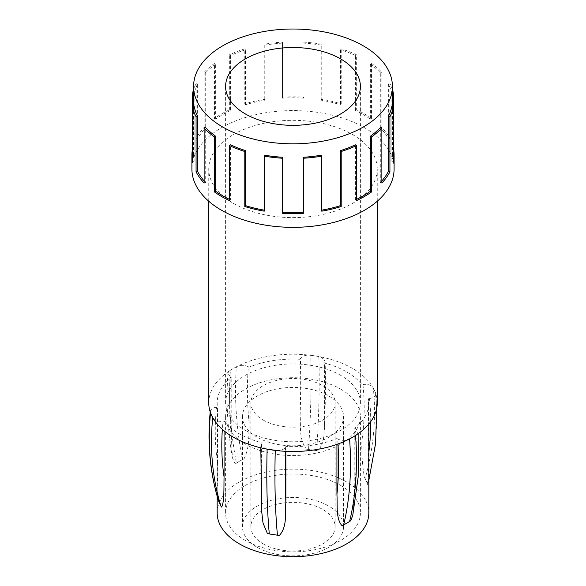 <?xml version="1.0" encoding="UTF-8"?>
<svg xmlns="http://www.w3.org/2000/svg" width="586" height="586" viewBox="0 0 586 586"><rect width="100%" height="100%" fill="white"/><g stroke="black" fill="none" stroke-linecap="round" stroke-linejoin="round"><path stroke-width="0.44" stroke-dasharray="2.93 2.2" d="M261.796 512.376L261.444 498.474A328.578 69.434 -81.2 0 1 261.173 443.236L261.444 442.664A75.828 43.774 180 0 1 224.057 421.078L223.061 421.231A328.578 259.144 155.1 0 0 222.358 429.362M261.173 443.236L260.887 444.43L265.326 448.803M213.429 418.836C215.677 420.916 218.893 421.715 223.061 421.231M277.178 450.634C281.427 450.546 284.232 449.337 285.587 447.015L285.858 451.323M279.485 535.362A75.828 43.774 180 0 1 273.376 534.571A75.828 43.774 180 0 1 267.399 533.494M261.444 498.474L261.444 442.664M218.666 501.264L218.388 500.092C217.56 486.321 217.267 473.891 217.509 462.786A328.578 259.144 -24.9 0 1 216.52 407.138L217.509 406.984A75.828 43.774 180 0 1 217.172 402.86A75.828 43.774 180 0 1 231.199 377.494L230.474 377.076A328.578 189.703 -120 0 0 231.199 433.303L232.378 457.739L235.147 463.987L236.407 463.05A337.001 194.567 60 0 1 230.445 370.184L229.243 371.063L227.998 373.392L230.474 377.076M216.52 407.138C212.491 407.922 210.396 409.533 210.249 411.987L210.22 411.914M208.748 402.86A84.252 48.638 180 0 1 229.243 371.063A84.252 48.638 180 0 1 233.426 368.462L230.445 370.184M221.625 507.066A75.828 43.774 180 0 1 219.757 503.616A75.828 43.774 180 0 1 218.388 500.092M217.509 462.786L217.509 406.984M224.057 430.813L224.057 421.078M248.339 366.755C245.153 365.129 241.681 364.895 237.923 366.045L236.407 366.741A337.001 194.567 -120 0 0 242.362 459.607L243.988 458.882C250.251 446.217 248.42 434.497 249.072 422.982A328.578 189.703 60 0 1 248.339 366.755L249.072 367.173A75.828 43.774 180 0 1 300.142 359.277L300.413 358.705A328.578 69.434 -81.2 0 1 300.142 415.086C300.977 426.337 298.589 438.833 306.515 449.206L308.558 449.367A337.001 71.214 98.8 0 0 310.734 355.241L308.822 355.079C304.574 355.167 301.768 356.376 300.413 358.705M236.407 366.741L233.426 368.462A84.252 48.638 180 0 1 237.923 366.045A84.252 48.638 180 0 1 308.822 355.079A84.252 48.638 180 0 1 314.807 355.87L310.734 355.241M235.147 463.987A75.828 43.774 180 0 1 239.381 461.329L236.407 463.05M242.362 459.607L239.381 461.329A75.828 43.774 180 0 1 243.988 458.882M249.072 422.982L249.072 367.173M231.199 433.303L231.199 377.494M324.827 362.478L325.113 361.123L320.674 356.918L318.872 356.5A337.001 71.214 -81.2 0 1 316.696 450.627L318.601 451.081L323.216 441.426L324.336 430.175L324.556 418.858A328.578 69.434 98.8 0 0 324.827 362.478L324.556 363.049A75.828 43.774 180 0 1 346.619 371.905A75.828 43.774 180 0 1 361.943 384.636L362.939 384.482A328.578 259.144 -24.9 0 1 361.943 440.445C361.445 451.623 362.258 463.973 364.375 477.509L365.151 478.608A337.001 265.788 155.1 0 0 373.289 387.917L372.571 386.877C370.323 384.797 367.107 383.998 362.939 384.482M318.872 356.5L314.807 355.87A84.252 48.638 180 0 1 320.674 356.918A84.252 48.638 180 0 1 372.571 386.877A84.252 48.638 180 0 1 374.381 390.269L373.289 387.917M306.515 449.206A75.828 43.774 180 0 1 312.624 449.997L308.558 449.367M316.696 450.627L312.624 449.997A75.828 43.774 180 0 1 318.601 451.081M324.556 418.858L324.556 363.049M300.142 415.086L300.142 359.277M370.74 421.605A328.578 259.144 155.1 0 0 369.48 398.583L368.491 398.736A75.828 43.774 180 0 1 368.828 402.86A75.828 43.774 180 0 1 354.801 428.22L355.526 428.637A328.578 189.703 60 0 1 354.801 484.029L354.801 428.22M369.48 398.583C373.509 397.799 375.604 396.18 375.751 393.726A84.252 48.638 180 0 1 377.252 402.86M356.757 434.658L358.009 431.897L355.526 428.637M375.472 392.62L374.381 390.269A84.252 48.638 180 0 1 375.751 393.726L375.472 392.62A337.001 265.788 -24.9 0 1 367.334 483.303L367.612 484.483L367.832 484.109L368.828 480.366M375.751 393.726L376.791 407.944M364.375 477.509A75.828 43.774 180 0 1 366.243 480.952A75.828 43.774 180 0 1 367.612 484.483C368.865 479.326 368.308 465.233 368.491 454.538L368.491 398.736M367.334 483.303L365.151 478.608M361.943 440.445L361.943 384.636M337.99 443.983A328.578 189.703 -120 0 0 337.661 438.958L336.928 438.54A75.828 43.774 180 0 1 285.858 446.437M337.661 438.958C340.847 440.584 344.319 440.818 348.077 439.668M217.172 512.926A75.828 43.774 180 0 1 263.986 472.477A75.828 43.774 180 0 1 346.619 481.97A75.828 43.774 180 0 1 368.828 512.926M354.801 484.029L352.765 515.24M350.853 520.58A75.828 43.774 180 0 1 346.619 523.239A75.828 43.774 180 0 1 342.012 525.686M336.928 444.364L336.928 438.54M394.1 168.973A101.1 58.373 0 0 0 293 110.6A101.1 58.373 0 0 0 191.9 168.973M192.45 161.289L194.142 161.289A99.415 57.399 180 0 1 193.585 155.209A99.415 57.399 180 0 1 194.142 149.13L192.45 149.13L192.45 106.256M196.076 138.611L197.636 138.985A99.415 57.399 180 0 1 205.701 127.755L204.133 127.382A101.1 58.373 0 0 0 196.076 138.611L196.076 83.578A101.1 58.373 0 0 0 193.585 89.57M204.133 127.382L204.133 72.349L205.701 72.723L205.701 127.755M214.454 118.46L215.648 119.156A99.415 57.399 180 0 1 230.547 110.556L229.346 109.86A101.1 58.373 0 0 0 214.454 118.46L214.454 63.427A101.1 58.373 0 0 0 204.133 72.349M229.346 109.86L229.346 54.828L230.547 55.523L230.547 110.556M244.794 103.905L245.439 104.806A99.415 57.399 180 0 1 264.901 100.155L264.249 99.254A101.1 58.373 0 0 0 244.794 103.905L244.794 48.872A101.1 58.373 0 0 0 229.346 54.828M264.249 99.254L264.249 44.221L264.901 45.122L264.901 100.155M282.467 97.159L282.467 98.14A99.415 57.399 180 0 1 303.533 98.14L303.533 97.159A101.1 58.373 0 0 0 282.467 97.159L282.467 42.126A101.1 58.373 0 0 0 264.249 44.221M303.533 97.159L303.533 98.14M321.751 99.254L321.099 100.155A99.415 57.399 180 0 1 340.561 104.806L341.206 103.905A101.1 58.373 0 0 0 321.751 99.254L321.751 44.221A101.1 58.373 0 0 0 303.533 42.126M341.206 103.905L341.206 48.872L340.561 49.773L340.561 104.806M356.654 109.86L355.453 110.556A99.415 57.399 180 0 1 370.352 119.156L371.546 118.46A101.1 58.373 0 0 0 356.654 109.86L356.654 54.828A101.1 58.373 0 0 0 341.206 48.872M371.546 118.46L371.546 63.427L370.352 64.123L370.352 119.156M381.867 127.382L380.299 127.755A99.415 57.399 180 0 1 388.364 138.985L389.924 138.611A101.1 58.373 0 0 0 381.867 127.382L381.867 72.349A101.1 58.373 0 0 0 371.546 63.427M389.924 138.611L389.924 83.578L388.364 83.952L388.364 138.985M392.415 89.57A101.1 58.373 0 0 0 389.924 83.578M392.415 94.097L391.858 94.097L391.858 149.13L393.55 149.13L393.55 106.256M356.654 199.299A99.415 57.399 180 0 1 355.453 199.87L356.654 200.559M355.453 199.87L355.453 144.837M381.867 180.942A99.415 57.399 180 0 1 380.299 182.671L381.867 183.044M380.299 182.671L380.299 127.638M391.858 149.13A99.415 57.399 180 0 1 392.415 155.209A99.415 57.399 180 0 1 391.858 161.289L393.55 161.289M391.858 161.289L391.858 106.256M380.299 127.755L380.299 72.723L381.867 72.349M355.453 110.556L355.453 55.523L356.654 54.828M321.099 100.155L321.099 45.122L321.751 44.221M282.467 98.14L282.467 42.126M245.439 104.806L245.439 49.773L244.794 48.872M215.648 119.156L215.648 64.123L214.454 63.427M197.636 138.985L197.636 83.952L196.076 83.578M193.585 94.097L194.142 94.097L194.142 149.13M194.142 161.289L194.142 106.256M204.133 183.044L205.701 182.671L205.701 127.638M229.346 200.559L230.547 199.87L230.547 144.837M264.249 211.172L264.901 210.264L264.901 155.239M282.467 157.253L282.467 213.267M303.533 213.267L303.533 157.253M321.751 210.154A99.415 57.399 180 0 1 321.099 210.264L321.751 211.172M321.099 210.264L321.099 155.239M233.426 203.364A84.252 48.638 0 0 0 325.245 213.912A84.252 48.638 0 0 0 377.252 168.973A84.252 48.638 0 0 0 293 120.328A84.252 48.638 0 0 0 208.748 168.973A84.252 48.638 0 0 0 233.426 203.364M340.656 485.406A67.397 38.91 180 0 1 360.397 512.926A67.397 38.91 180 0 1 293 551.836A67.397 38.91 180 0 1 225.603 512.926A67.397 38.91 180 0 1 267.209 476.975A67.397 38.91 180 0 1 340.656 485.406M257.254 547.317A50.55 29.183 0 0 0 312.345 553.645A50.55 29.183 0 0 0 343.55 526.682A50.55 29.183 0 0 0 293 497.499A50.55 29.183 0 0 0 242.45 526.682A50.55 29.183 0 0 0 257.254 547.317M257.254 437.251A50.55 29.183 180 0 1 242.45 416.617A50.55 29.183 180 0 1 273.655 389.653A50.55 29.183 180 0 1 328.746 395.982A50.55 29.183 180 0 1 343.55 416.617A50.55 29.183 180 0 1 312.345 443.58A50.55 29.183 180 0 1 257.254 437.251M263.217 543.881A42.126 24.319 0 0 0 309.122 549.148A42.126 24.319 0 0 0 335.126 526.682A42.126 24.319 0 0 0 293 502.363A42.126 24.319 0 0 0 250.874 526.682A42.126 24.319 0 0 0 263.217 543.881M263.217 420.052A42.126 24.319 0 0 0 309.122 425.326A42.126 24.319 0 0 0 335.126 402.86A42.126 24.319 0 0 0 293 378.534A42.126 24.319 0 0 0 250.874 402.86A42.126 24.319 0 0 0 263.217 420.052M245.344 430.373A67.397 38.91 0 0 0 318.791 438.811A67.397 38.91 0 0 0 360.397 402.86A67.397 38.91 0 0 0 293 363.943A67.397 38.91 0 0 0 225.603 402.86A67.397 38.91 0 0 0 245.344 430.373M340.656 389.097A67.397 38.91 180 0 1 360.397 416.617A67.397 38.91 180 0 1 293 455.527A67.397 38.91 180 0 1 225.603 416.617A67.397 38.91 180 0 1 267.209 380.666A67.397 38.91 180 0 1 340.656 389.097M230.547 199.87A99.415 57.399 180 0 1 229.346 199.299M264.901 210.264A99.415 57.399 180 0 1 264.249 210.154M391.858 94.097A99.415 57.399 0 0 0 388.364 83.952M380.299 72.723A99.415 57.399 0 0 0 370.352 64.123M355.453 55.523A99.415 57.399 0 0 0 340.561 49.773M321.099 45.122A99.415 57.399 0 0 0 303.533 43.108M282.467 43.108A99.415 57.399 0 0 0 264.901 45.122M245.439 49.773A99.415 57.399 0 0 0 230.547 55.523M215.648 64.123A99.415 57.399 0 0 0 205.701 72.723M197.636 83.952A99.415 57.399 0 0 0 194.142 94.097M205.701 182.671A99.415 57.399 180 0 1 204.133 180.942M285.587 447.015A328.578 69.434 98.8 0 0 285.485 451.308M368.491 454.538A328.578 259.144 155.1 0 0 368.828 452.011M260.887 444.43L260.807 447.807M232.378 457.739C227.383 427.941 225.925 399.828 227.998 373.392M325.113 361.123C325.743 382.365 325.486 405.387 324.336 430.175M217.172 402.86L217.172 496.276M368.828 402.86L368.828 424.059M377.252 201.232L377.252 168.973M208.748 201.232L208.748 168.973M343.55 526.682L343.55 416.617M242.45 526.682L242.45 416.617M335.126 526.682L335.126 402.86M250.874 526.682L250.874 402.86M360.397 402.86L360.397 86.42M225.603 402.86L225.603 86.42M225.603 416.617L225.603 512.926M360.397 416.617L360.397 512.926M392.415 155.209L392.415 106.256M193.585 155.209L193.585 106.256M358.134 433.713L358.009 431.897"/><path stroke-width="0.88" d="M265.326 448.803L277.178 450.634A84.252 48.638 180 0 1 271.193 449.843A84.252 48.638 180 0 1 265.326 448.803A84.252 48.638 180 0 1 233.426 437.251A84.252 48.638 180 0 1 213.429 418.836A84.252 48.638 180 0 1 211.619 415.445L213.429 418.836M285.485 451.308A328.578 69.434 98.8 0 0 285.858 502.246C285.023 513.299 287.411 526.433 279.485 535.362L277.442 535.201A337.001 71.214 -81.2 0 1 275.266 450.473M267.128 449.213A337.001 71.214 98.8 0 0 269.304 533.941L267.399 533.494L263.004 522.99L261.796 512.376L260.807 447.807M269.304 533.941L277.442 535.201M285.858 502.246L285.858 451.323M210.249 411.987L211.619 415.445A84.252 48.638 180 0 1 210.249 411.987A84.252 48.638 180 0 1 208.748 402.86L208.748 201.232M222.358 429.362A328.578 259.144 155.1 0 0 224.057 476.887C223.786 487.574 224.504 501.741 221.625 507.066L220.849 505.967A337.001 265.788 -24.9 0 1 212.711 417.796M210.528 413.101A337.001 265.788 155.1 0 0 218.666 501.264L218.512 500.862C209.898 472.323 207.144 442.555 210.257 411.562M218.666 501.264L220.849 505.967M224.057 476.887L224.057 430.813M377.252 201.232L377.252 402.86A84.252 48.638 180 0 1 356.757 434.658A84.252 48.638 180 0 1 352.574 437.251A84.252 48.638 180 0 1 348.077 439.668A84.252 48.638 180 0 1 277.178 450.634M368.828 424.059L368.828 512.926A75.828 43.774 180 0 1 293 556.7A75.828 43.774 180 0 1 217.172 512.926L217.172 496.276M358.134 433.713L358.288 476.228L352.765 515.24L350.853 520.58L349.593 521.518A337.001 194.567 -120 0 0 355.555 435.53L356.757 434.658M348.077 439.668L349.593 438.973A337.001 194.567 60 0 1 343.638 524.961L342.012 525.686C335.749 518.866 337.58 505.191 336.928 494.35L336.928 444.364M245.344 113.933A67.397 38.91 0 0 0 318.791 122.371A67.397 38.91 0 0 0 360.397 86.42A67.397 38.91 0 0 0 293 47.51A67.397 38.91 0 0 0 225.603 86.42A67.397 38.91 0 0 0 245.344 113.933M363.298 45.833A99.415 57.399 180 0 1 392.415 86.42A99.415 57.399 180 0 1 326.116 140.537A99.415 57.399 180 0 1 215.648 122.481A99.415 57.399 180 0 1 193.585 86.42A99.415 57.399 180 0 1 254.954 33.395A99.415 57.399 180 0 1 363.298 45.833M192.45 149.13A101.1 58.373 0 0 0 191.9 155.209L191.9 168.973A101.1 58.373 0 0 0 221.508 210.242A101.1 58.373 0 0 0 331.691 222.9A101.1 58.373 0 0 0 394.1 168.973L394.1 155.209A101.1 58.373 0 0 0 393.55 149.13M229.346 199.299A99.415 57.399 180 0 1 215.648 191.27L214.454 191.959A101.1 58.373 0 0 0 221.508 196.486A101.1 58.373 0 0 0 229.346 200.559L229.346 145.526A101.1 58.373 0 0 0 244.794 151.488L245.439 150.58L245.439 205.613L244.794 206.521A101.1 58.373 0 0 0 264.249 211.172L264.249 156.14A101.1 58.373 0 0 0 282.467 158.235L282.467 157.253A99.415 57.399 0 0 1 264.901 155.239L264.249 156.14M214.454 191.959L214.454 136.926L215.648 136.238L215.648 191.27M204.133 180.942A99.415 57.399 180 0 1 197.636 171.434L196.076 171.808A101.1 58.373 0 0 0 204.133 183.044L204.133 128.012A101.1 58.373 0 0 0 214.454 136.926M196.076 171.808L196.076 116.775L197.636 116.402L197.636 171.434M191.9 155.209A101.1 58.373 0 0 0 192.45 161.289L192.45 106.256A101.1 58.373 0 0 0 196.076 116.775M197.636 116.402A99.415 57.399 0 0 1 194.142 106.256L192.45 106.256L192.45 94.097L193.585 94.097M193.585 89.57A101.1 58.373 0 0 0 192.45 94.097M394.1 155.209A101.1 58.373 0 0 1 393.55 161.289L393.55 94.097A101.1 58.373 0 0 0 392.415 89.57M389.924 116.775A101.1 58.373 0 0 0 393.55 106.256L391.858 106.256A99.415 57.399 0 0 1 388.364 116.402L389.924 116.775L389.924 171.808L388.364 171.434L388.364 116.402M282.467 158.235L282.467 213.267A101.1 58.373 0 0 0 303.533 213.267L303.533 158.235A101.1 58.373 0 0 0 321.751 156.14L321.751 211.172A101.1 58.373 0 0 0 341.206 206.521L341.206 151.488A101.1 58.373 0 0 0 356.654 145.526L356.654 200.559A101.1 58.373 0 0 0 371.546 191.959L371.546 136.926A101.1 58.373 0 0 0 381.867 128.012L381.867 183.044A101.1 58.373 0 0 0 389.924 171.808M244.794 206.521L244.794 151.488M356.654 145.526L355.453 144.837A99.415 57.399 0 0 1 340.561 150.58L341.206 151.488M371.546 191.959L370.352 191.27L370.352 136.238L371.546 136.926M381.867 128.012L380.299 127.638A99.415 57.399 0 0 1 370.352 136.238M392.415 94.097L393.55 94.097M215.648 136.238A99.415 57.399 0 0 1 205.701 127.638L204.133 128.012M245.439 150.58A99.415 57.399 0 0 1 230.547 144.837L229.346 145.526M321.751 156.14L321.099 155.239A99.415 57.399 0 0 1 303.533 157.253L303.533 158.235M341.206 206.521L340.561 205.613L340.561 150.58M264.249 210.154A99.415 57.399 180 0 1 245.439 205.613M303.533 212.286A99.415 57.399 180 0 1 282.467 212.286M340.561 205.613A99.415 57.399 180 0 1 321.751 210.154M370.352 191.27A99.415 57.399 180 0 1 356.654 199.299M388.364 171.434A99.415 57.399 180 0 1 381.867 180.942M349.593 438.973L355.555 435.53M343.638 524.961L349.593 521.518M368.828 452.011A328.578 259.144 155.1 0 0 370.74 421.605M336.928 494.35A328.578 189.703 -120 0 0 337.99 443.983M376.791 407.944L375.523 443.99L368.828 480.366M392.415 106.256L392.415 86.42M193.585 106.256L193.585 86.42"/></g></svg>
